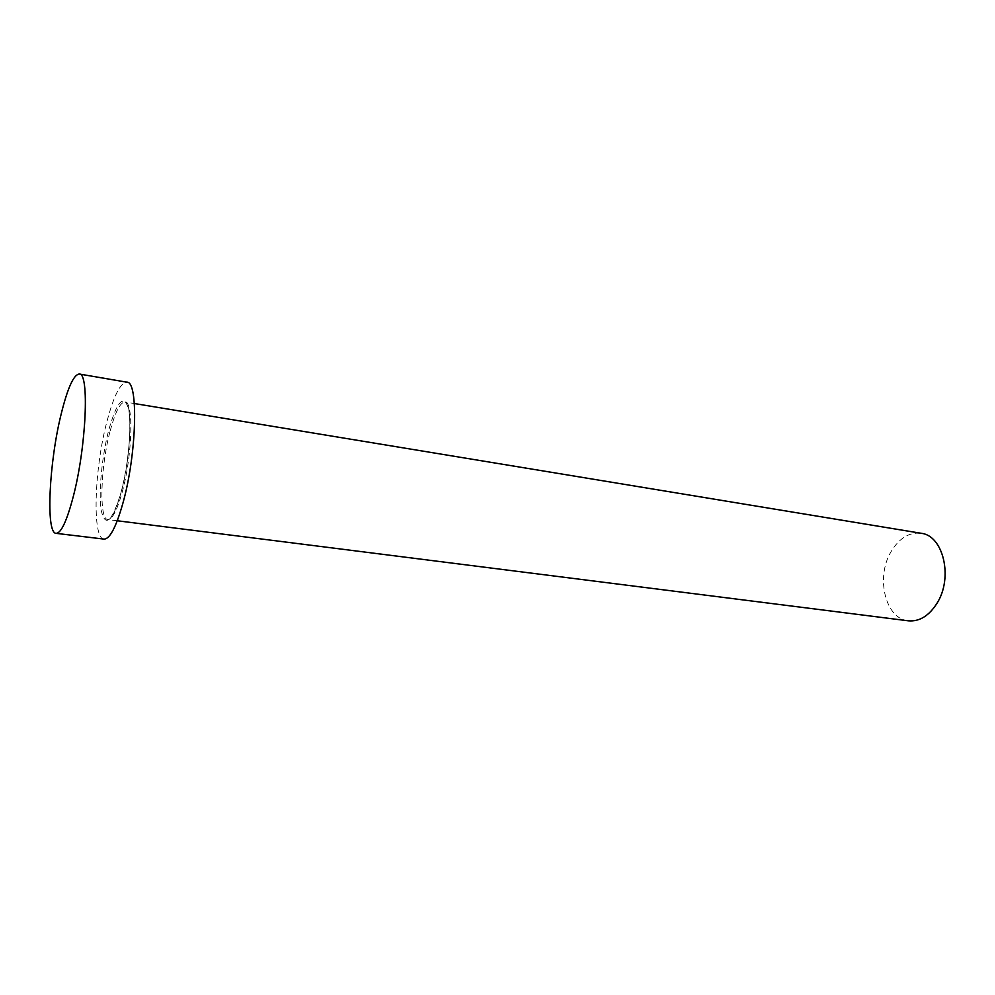 <?xml version="1.0" encoding="UTF-8"?>
<svg xmlns="http://www.w3.org/2000/svg" width="995" height="995" viewBox="0 0 995 995"><rect width="100%" height="100%" fill="white"/><g stroke="black" fill="none" stroke-linecap="round" stroke-linejoin="round"><path stroke-width="0.75" stroke-dasharray="4.97 3.73" d="M908.336 620.818C885.314 618.902 875.488 577.374 891.01 551.765C899.119 538.208 909.144 532.051 921.084 533.27M104.027 539.103C91.901 538.954 94.276 468.446 107.074 420.997C113.878 395.512 120.482 382.565 126.887 382.179M120.843 493.122C128.504 465.187 132.099 424.355 128.454 408.385C123.591 393.97 117.024 401.147 108.778 429.939C101.813 456.543 98.331 493.421 101.279 510.746C105.42 527.81 111.937 521.927 120.843 493.122M110.209 430.785C115.308 411.83 120.246 402.229 124.997 401.98C133.877 401.172 132.422 456.096 122.086 492.575C117 510.547 112.261 519.552 107.87 519.577C98.779 519.589 100.495 466.481 110.209 430.785M117.273 520.758L107.87 519.577C111.415 519.738 115.806 510.796 121.004 492.736C131.576 455.81 132.335 400.164 124.997 401.98L134.35 403.535"/><path stroke-width="1.49" d="M134.35 403.535L921.084 533.27C943.235 535.36 953.409 577.523 937.054 603.181C928.994 615.893 919.417 621.775 908.336 620.818L117.273 520.758M79.289 374.021L126.887 382.179C138.666 380.911 136.725 454.64 122.82 503.47C116.054 527.226 109.786 539.103 104.027 539.103L56.081 533.345C45.546 533.395 49.116 462.028 61.242 413.758C67.685 387.826 73.705 374.568 79.289 374.021C89.562 372.428 86.316 447.153 73.182 496.903C66.789 521.106 61.081 533.245 56.081 533.345"/></g></svg>
